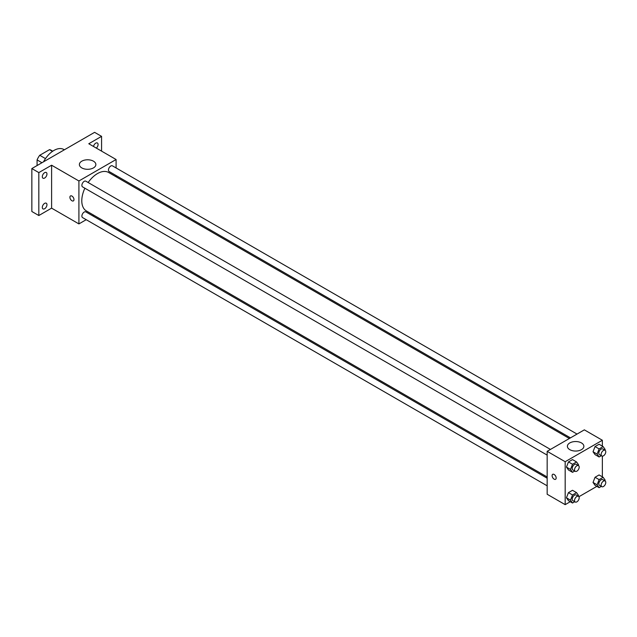 <?xml version="1.0" encoding="UTF-8"?>
<svg xmlns="http://www.w3.org/2000/svg" width="637" height="637" viewBox="0 0 637 637"><rect width="100%" height="100%" fill="white"/><g stroke="black" fill="none" stroke-linecap="round" stroke-linejoin="round"><path stroke-width="0.96" d="M45.49 158.613L39.741 155.293L49.519 149.647A12.724 7.349 120 0 1 50.992 150.173L52.76 151.184M37.081 165.548L37.081 159.903A12.724 7.349 120 0 1 39.741 155.293M41.97 162.73L37.081 159.903M52.497 151.367L49.519 149.647M64.353 149.806L63.788 149.48A19.715 11.386 120 0 0 43.531 161.822M86.218 219.693L78.908 223.913L51.605 208.148L38.825 215.529L31.85 211.5L31.85 168.566L94.594 132.345L101.57 136.366L101.57 151.128M93.87 215.274L92.795 215.895M44.63 208.737A3.289 1.895 -60 0 1 42.99 208.904A3.289 1.895 -60 0 1 42.488 206.269A3.289 1.895 -60 0 1 44.63 203.37A3.289 1.895 -60 0 1 46.278 203.211A3.289 1.895 -60 0 1 46.78 205.839A3.289 1.895 -60 0 1 44.63 208.737M44.63 178.041A3.289 1.895 -60 0 1 42.99 178.201A3.289 1.895 -60 0 1 42.488 175.573A3.289 1.895 -60 0 1 44.63 172.675A3.289 1.895 -60 0 1 46.278 172.508A3.289 1.895 -60 0 1 46.78 175.143A3.289 1.895 -60 0 1 44.63 178.041M51.605 208.148L51.605 165.214L38.825 172.595L31.85 168.566M38.825 215.529L38.825 172.595M78.908 223.913L78.908 180.98L51.605 165.214M78.908 180.98L116.093 159.513L88.782 143.747L101.57 136.366M81.791 167.905A8.241 4.762 180 0 1 79.378 164.545A8.241 4.762 180 0 1 87.619 159.783A8.241 4.762 180 0 1 95.869 164.545A8.241 4.762 180 0 1 90.78 168.94A8.241 4.762 180 0 1 81.791 167.905M93.504 146.47A3.289 1.895 -60 0 1 95.757 143.158A3.289 1.895 -60 0 1 97.397 142.999A3.289 1.895 -60 0 1 97.994 145.252A3.289 1.895 -60 0 1 96.33 148.102M84.872 188.218A22.215 12.828 120 0 0 81.791 200.782A22.215 12.828 120 0 0 86.393 210.951L547.167 476.978M569.382 438.495L108.609 172.476A22.215 12.828 120 0 0 88.153 182.524M116.093 159.513L116.093 167.953M116.093 175.541L116.093 176.791M577.034 434.076L112.438 165.843A3.289 1.895 120 0 0 109.898 166.727A3.289 1.895 120 0 0 108.465 170.031A3.289 1.895 120 0 0 109.15 171.536L570.465 437.874M547.167 478.228L85.852 211.89A3.289 1.895 120 0 0 83.32 212.774A3.289 1.895 120 0 0 81.886 216.078A3.289 1.895 120 0 0 82.563 217.583L547.167 485.816M547.167 455.121L82.563 186.888A3.289 1.895 -60 0 1 82.563 183.09A3.289 1.895 -60 0 1 85.852 181.195L550.448 449.427M73.972 199.596A2.874 1.664 60 0 1 73.374 200.91A2.874 1.664 60 0 1 70.5 199.254A2.874 1.664 60 0 1 70.5 195.933A2.874 1.664 60 0 1 72.714 196.698A2.874 1.664 60 0 1 73.972 199.596M73.374 200.91A2.874 1.664 60 0 1 70.5 199.254A2.874 1.664 60 0 1 70.5 195.933M570.274 501.709L565.178 504.655L547.167 494.256L547.167 451.322L584.344 429.856L602.355 440.255L602.355 446.147M596.861 486.365L578.914 496.725M595.046 454.619L593.031 451.76L595.046 446.569L599.075 444.244L595.046 446.569L593.031 451.76L595.046 454.619L599.114 456.968L597.1 454.101L599.114 448.918L603.135 446.593L605.15 449.459L604.879 450.152M568.459 500.666L566.444 497.8L568.459 492.616L572.488 490.291L568.459 492.616L566.452 497.8L568.459 500.666L572.528 503.015L570.513 500.149L572.528 494.965L576.549 492.64L578.563 495.506L578.292 496.199M602.355 456.124L602.355 476.842M565.178 504.655L565.178 461.721L602.355 440.255M595.046 485.314L593.031 482.456L595.046 477.264L599.075 474.947L595.046 477.264L593.031 482.456L595.046 485.314L599.114 487.663L597.1 484.805L599.114 479.613L603.135 477.288L605.15 480.155L604.879 480.855M568.459 469.971L566.444 467.104L568.459 461.921L572.488 459.596L568.459 461.921L566.452 467.104L568.459 469.971L572.528 472.32L570.513 469.453L572.528 464.269L576.549 461.944L578.563 464.803L578.292 465.504M565.178 461.721L547.167 451.322M569.804 449.658A8.241 4.762 180 0 1 567.392 446.29A8.241 4.762 180 0 1 575.633 441.537A8.241 4.762 180 0 1 583.874 446.29A8.241 4.762 180 0 1 578.786 450.693A8.241 4.762 180 0 1 569.804 449.658M556.173 477.989A2.874 1.664 60 0 1 555.575 479.311A2.874 1.664 60 0 1 552.701 477.646A2.874 1.664 60 0 1 552.701 474.326A2.874 1.664 60 0 1 554.915 475.098A2.874 1.664 60 0 1 556.173 477.989M555.575 479.303A2.874 1.664 60 0 1 552.701 477.646A2.874 1.664 60 0 1 552.701 474.326M574.741 471.038L572.528 472.32M578.507 465.623L576.182 464.285A3.289 1.895 120 0 0 573.65 465.161A3.289 1.895 120 0 0 572.217 468.474A3.289 1.895 120 0 0 572.894 469.979L575.219 471.316A3.289 1.895 120 0 0 578.507 469.421A3.289 1.895 120 0 0 578.507 465.623A3.289 1.895 120 0 0 575.975 466.507A3.289 1.895 120 0 0 574.542 469.811A3.289 1.895 120 0 0 575.219 471.316M570.513 469.453L566.452 467.104M572.528 464.269L568.459 461.921M576.549 461.944L572.488 459.596M601.328 455.694L599.114 456.968M605.094 450.279L602.769 448.934A3.289 1.895 120 0 0 600.237 449.818A3.289 1.895 120 0 0 598.804 453.122A3.289 1.895 120 0 0 599.481 454.627L601.806 455.973A3.289 1.895 120 0 0 605.094 454.07A3.289 1.895 120 0 0 605.094 450.279A3.289 1.895 120 0 0 602.562 451.155A3.289 1.895 120 0 0 601.129 454.468A3.289 1.895 120 0 0 601.806 455.973M597.1 454.101L593.031 451.76M599.114 448.918L595.046 446.569M603.135 446.593L599.075 444.244M574.741 501.741L572.528 503.015M578.507 496.327L576.182 494.981A3.289 1.895 120 0 0 573.65 495.865A3.289 1.895 120 0 0 572.217 499.169A3.289 1.895 120 0 0 572.894 500.674L575.219 502.012A3.289 1.895 120 0 0 578.507 500.117A3.289 1.895 120 0 0 578.507 496.327A3.289 1.895 120 0 0 575.975 497.202A3.289 1.895 120 0 0 574.542 500.507A3.289 1.895 120 0 0 575.219 502.012M570.513 500.149L566.452 497.8M572.528 494.965L568.459 492.616M576.549 492.64L572.488 490.291M601.328 486.389L599.114 487.663M605.094 480.975L602.769 479.629A3.289 1.895 120 0 0 600.237 480.513A3.289 1.895 120 0 0 598.804 483.817A3.289 1.895 120 0 0 599.481 485.322L601.806 486.668A3.289 1.895 120 0 0 605.094 484.773A3.289 1.895 120 0 0 605.094 480.975A3.289 1.895 120 0 0 602.562 481.851A3.289 1.895 120 0 0 601.129 485.163A3.289 1.895 120 0 0 601.806 486.668M597.1 484.805L593.031 482.456M599.114 479.613L595.046 477.264M603.135 477.288L599.075 474.947"/></g></svg>
